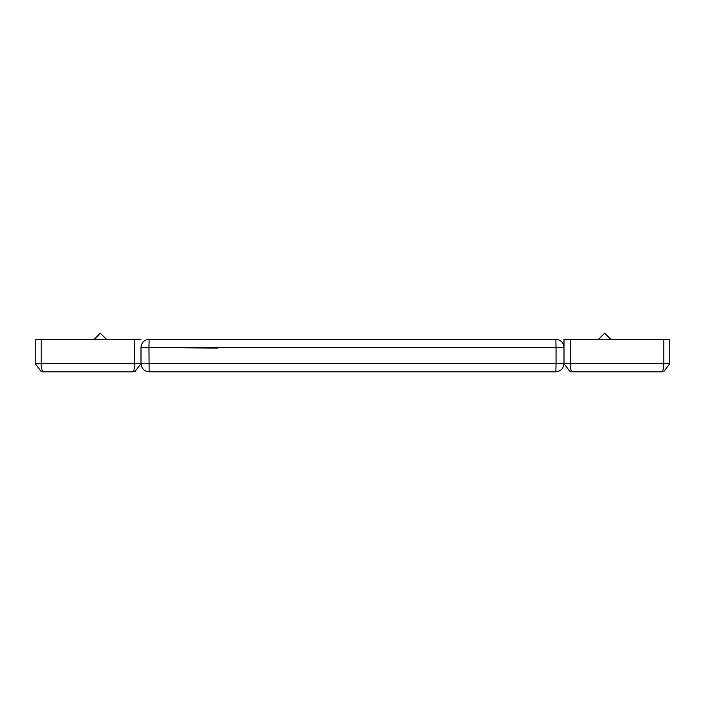 <?xml version="1.0" encoding="UTF-8"?>
<svg xmlns="http://www.w3.org/2000/svg" width="705" height="705" viewBox="0 0 705 705"><rect width="100%" height="100%" fill="white"/><g stroke="black" fill="none" stroke-linecap="round" stroke-linejoin="round"><path stroke-width="1.06" d="M141 349.451L141 355.549M91.174 371.817L107.107 371.817M555.866 371.817C560.775 371.306 563.48 368.592 564 363.683L556.042 363.683L556.042 347.415L141 347.415L141 363.683L556.042 363.683L555.866 371.817L149.134 371.817C144.234 371.306 141.52 368.592 141 363.683L134.981 371.544L132.866 371.817L43.384 371.817L41.163 371.509L35.25 363.683L41.163 371.509L43.384 371.817C42.044 371.306 41.304 368.592 41.163 363.683L141 363.683L134.981 371.544L132.866 371.817C133.976 371.306 134.593 368.592 134.708 363.683L134.708 339.281L141 339.281M41.163 339.281L41.163 363.683L35.25 363.683L35.25 339.281L134.708 339.281M94.223 339.281L100.33 333.183L106.429 339.281M141 347.415C141.52 342.507 144.234 339.801 149.134 339.281L555.866 339.281L149.134 339.281L148.958 347.415L217.616 348.12M564 339.281L564 347.415L556.042 347.415L555.866 339.281C560.775 339.801 563.48 342.507 564 347.415L564 363.683L570.019 371.544L572.134 371.817L570.019 371.544L564 363.683L564 339.281L669.75 339.281L669.75 363.683L663.837 371.509L669.75 363.683L663.837 363.683L663.837 339.281M579.254 371.817L595.179 371.817M661.616 371.817L572.134 371.817C571.024 371.306 570.407 368.592 570.292 363.683L663.837 363.683C663.696 368.592 662.956 371.306 661.616 371.817L663.828 371.509M598.571 339.281L604.67 333.183L610.777 339.281M148.958 347.415L149.134 371.817M564 363.683L570.292 363.683L570.292 339.281M41.163 371.509L43.384 371.817M155.417 339.281L149.134 339.281M662.841 371.729L662.198 371.799M570.019 371.544L572.134 371.817L570.019 371.544"/></g></svg>
